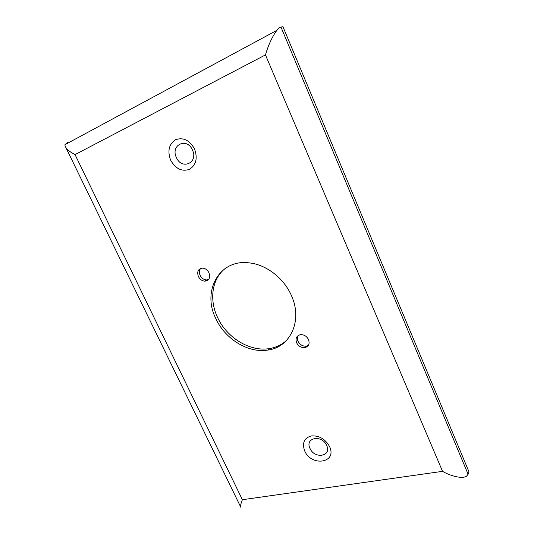 <?xml version="1.0" encoding="UTF-8"?>
<svg xmlns="http://www.w3.org/2000/svg" width="534" height="534" viewBox="0 0 534 534"><rect width="100%" height="100%" fill="white"/><g stroke="black" fill="none" stroke-linecap="round" stroke-linejoin="round"><path stroke-width="0.8" d="M296.617 342.768C298.513 346.266 301.263 347.888 304.867 347.627C308.685 346.499 309.9 343.816 308.518 339.584C306.703 336.186 304.046 334.544 300.535 334.664C296.497 335.706 295.195 338.402 296.617 342.768M308.405 345.284L306.276 346.132C302.678 346.392 299.941 344.784 298.052 341.293C297.144 339.15 297.204 337.214 298.226 335.486M198.374 276.512C199.836 279.315 201.939 280.864 204.676 281.171C209.108 280.617 210.536 277.82 208.968 272.781C207.559 270.044 205.517 268.489 202.847 268.121C198.268 268.582 196.772 271.385 198.374 276.512M208.467 279.629L206.398 279.956C203.661 279.656 201.572 278.114 200.117 275.317C198.968 272.587 199.155 270.277 200.684 268.395M215.869 318.691C225.121 339.083 248.25 353.354 267.768 350.07C290.342 347.414 303.058 320.493 291.33 295.395C283.821 278.107 266.212 264.597 249.305 262.888C219.274 258.743 201.779 291.15 215.869 318.691M286.564 340.372C281.725 344.804 275.958 347.547 269.269 348.609C249.799 351.899 226.736 337.695 217.532 317.363C208.907 299.434 212.011 278.261 225.748 268.081M194.55 148.933C197.854 158.378 196.091 165.22 189.25 169.445C181.647 171.768 175.446 168.684 170.653 160.193C167.275 150.982 168.938 144.147 175.639 139.688C183.309 137.125 189.617 140.202 194.55 148.933M176.42 157.563C181.78 170.413 198.628 162.777 192.454 150.014C186.893 136.891 170.132 145.088 176.42 157.563M329.545 446.517C337.481 462.958 311.362 467.063 304.674 450.876C301.924 443.147 304.08 438.174 311.142 435.951C319.045 435.364 325.179 438.888 329.545 446.517M309.994 448.406C314.513 459.313 332.014 456.436 326.668 445.463C321.989 434.322 304.527 437.62 309.994 448.406M280.991 27.114L468.111 474.252L469.052 471.989L282.94 26.7L280.991 27.114C279.909 27.307 278.541 28.382 276.886 30.345C272.24 36.626 268.428 44.816 265.451 54.909L75.04 154.6C69.353 151.669 66.009 148.726 65.014 145.782L65.014 144.641L67.564 142.438L67.878 143.099M75.04 154.6L242.383 499.724C240.647 504.143 240.133 506.666 240.827 507.28M468.111 474.252L466.689 476.014C463.285 479.091 451.197 476.475 442.546 471.342L265.451 54.909M242.383 499.724L442.546 471.342M306.276 346.132L304.867 347.627M206.398 279.956L204.676 281.171M269.269 348.609L267.768 350.07M276.886 30.345L65.014 144.641M66.029 147.878L240.494 506.592"/></g></svg>
